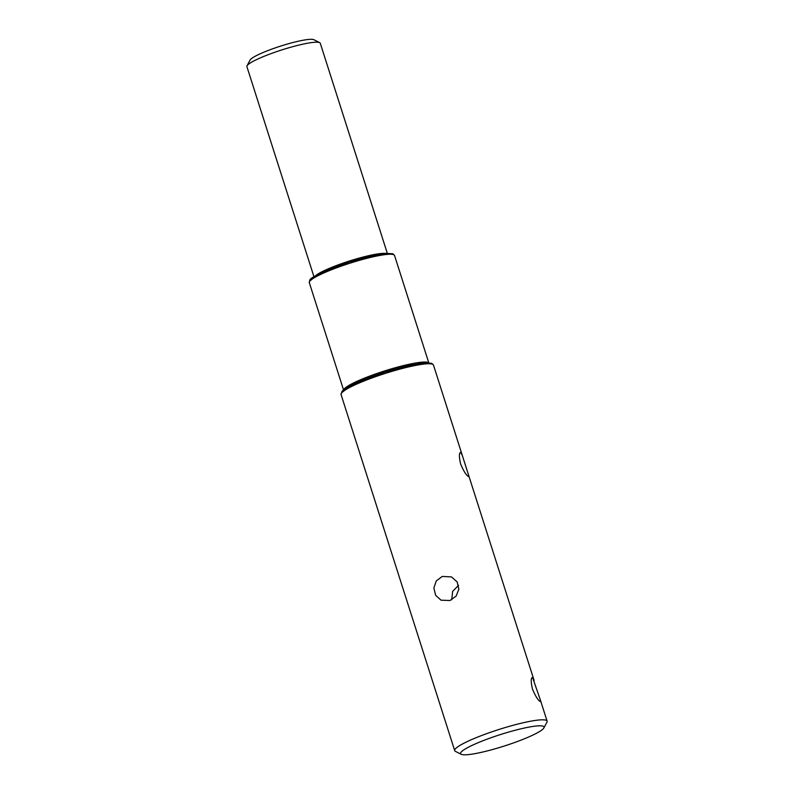 <?xml version="1.0" encoding="UTF-8"?>
<svg xmlns="http://www.w3.org/2000/svg" width="794" height="794" viewBox="0 0 794 794"><rect width="100%" height="100%" fill="white"/><g stroke="black" fill="none" stroke-linecap="round" stroke-linejoin="round"><path stroke-width="1.19" d="M458.565 585.307L452.64 591.401L451.736 599.748M460.748 452.421L462.316 455.448L468.569 475.06L468.43 476.489C466.237 475.318 463.636 471.14 460.609 463.944C458.962 456.51 459.001 452.669 460.748 452.421L460.421 452.401M532.576 677.471L540.396 700.119L540.257 701.549C538.064 700.377 535.454 696.189 532.437 688.994C530.779 681.56 530.829 677.719 532.576 677.471L532.248 677.451M455.548 751.422A48.494 6.689 -17.7 0 1 455.428 751.372A48.494 6.689 -17.7 0 1 454.704 750.628A48.494 6.689 -17.7 0 1 491.843 731.83A48.494 6.689 -17.7 0 1 546.252 720.337A48.494 6.689 -17.7 0 1 547.106 721.141A48.494 6.689 -17.7 0 1 546.937 722.163L543.89 727.929A43.799 6.044 -17.7 0 1 510.492 743.968A43.799 6.044 -17.7 0 1 461.245 754.3A43.799 6.044 -17.7 0 1 494.136 736.653A43.799 6.044 -17.7 0 1 543.89 727.929M462.316 455.448L433.464 365.061A48.494 6.689 162.3 0 0 432.611 364.267A48.494 6.689 162.3 0 0 381.706 374.579A48.494 6.689 162.3 0 0 341.063 394.549L454.704 750.628M442.258 576.444L451.449 576.901L457.126 581.873L458.882 589.138L456.123 596.125L449.94 600.512L441.037 600.185L435.678 595.361L433.861 588.066L436.273 580.92L442.258 576.444M387.293 253.246L320.27 43.223A38.509 5.31 162.3 0 0 319.684 42.628A38.509 5.31 162.3 0 0 319.595 42.588A38.509 5.31 162.3 0 0 276.391 51.719A38.509 5.31 162.3 0 0 247.033 65.823A38.509 5.31 162.3 0 0 246.894 66.636L313.928 276.659M319.684 42.628L313.868 39.7A33.814 4.665 162.3 0 0 275.855 47.68A33.814 4.665 162.3 0 0 250.07 60.056L247.033 65.823M430.676 363.285L418.696 363.602L385.169 372.058L351.137 385.368L342.045 392.464M343.752 389.765A44.722 6.163 -17.7 0 1 383.413 371.314A44.722 6.163 -17.7 0 1 428.145 362.521A44.722 6.163 -17.7 0 1 428.492 362.719M393.735 254.715A44.722 6.163 162.3 0 0 346.789 264.233A44.722 6.163 162.3 0 0 309.313 282.654C310.206 278.773 307.953 279.627 323.178 271.846C338.393 265.166 354.799 259.767 372.386 255.638L386.033 253.336L392.911 253.792L394.519 255.46A44.722 6.163 162.3 0 0 393.735 254.715M391.799 253.743L380.683 254.05L349.598 261.921L318.374 274.198L310.315 280.629M315.625 275.637A38.509 5.31 -17.7 0 1 349.36 261.037A38.509 5.31 -17.7 0 1 385.318 253.395M341.063 394.549L342.035 391.333C342.7 390.499 344.675 388.286 356.069 382.966C372.892 375.592 390.956 369.667 410.23 365.2L424.721 362.818L431.787 363.334L433.464 365.061M547.106 721.141L540.396 700.119M534.134 680.498L468.569 475.06M461.245 754.3L455.428 751.372M428.76 362.729L394.519 255.46M343.544 389.923L309.313 282.654"/></g></svg>
